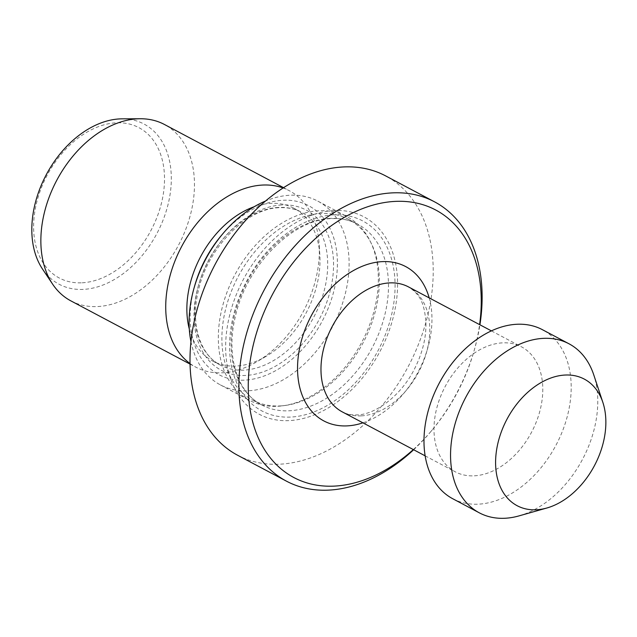<?xml version="1.0" encoding="UTF-8"?>
<svg xmlns="http://www.w3.org/2000/svg" width="637" height="637" viewBox="0 0 637 637"><rect width="100%" height="100%" fill="white"/><g stroke="black" fill="none" stroke-linecap="round" stroke-linejoin="round"><path stroke-width="0.48" stroke-dasharray="3.19 2.39" d="M518.98 515.898A95.677 66.105 117.9 0 0 593.772 374.914M452.756 498.747A95.677 66.105 117.9 0 0 478.642 504.154A95.677 66.105 117.9 0 0 563.641 428.032A95.677 66.105 117.9 0 0 542.429 329.695M474.382 475.815A70.715 48.858 117.9 0 0 537.206 419.552A70.715 48.858 117.9 0 0 521.528 346.862A70.715 48.858 117.9 0 0 502.394 342.865A70.715 48.858 117.9 0 0 439.57 399.128A70.715 48.858 117.9 0 0 455.248 471.81A70.715 48.858 117.9 0 0 474.382 475.815M413.325 449.579A151.423 104.611 117.9 0 0 432.157 430.007A151.423 104.611 117.9 0 0 473.968 351.194A151.423 104.611 117.9 0 0 479.605 324.631M413.644 449.746A158.08 109.214 117.9 0 0 430.875 431.544A158.08 109.214 117.9 0 0 474.517 349.267A158.08 109.214 117.9 0 0 479.924 324.798M237.537 455.208A158.08 109.214 117.9 0 0 280.304 464.158A158.08 109.214 117.9 0 0 420.738 338.39A158.08 109.214 117.9 0 0 385.688 175.923M333.748 210.536A111.73 77.196 117.9 0 0 228.532 320.1A111.73 77.196 117.9 0 0 289.485 420.595A111.73 77.196 117.9 0 0 394.693 311.031A111.73 77.196 117.9 0 0 333.748 210.536M280.344 405.92A102.326 70.699 117.9 0 0 285.519 405.419A102.326 70.699 117.9 0 0 363.066 342.857A102.326 70.699 117.9 0 0 371.371 243.565A102.326 70.699 117.9 0 0 348.566 219.335A102.326 70.699 117.9 0 0 320.881 213.546A102.326 70.699 117.9 0 0 229.973 294.955A102.326 70.699 117.9 0 0 252.658 400.132A102.326 70.699 117.9 0 0 280.344 405.92M277.732 406.279A103.998 71.854 117.9 0 0 282.987 405.769A103.998 71.854 117.9 0 0 361.8 342.188A103.998 71.854 117.9 0 0 370.24 241.28A103.998 71.854 117.9 0 0 347.061 216.644A103.998 71.854 117.9 0 0 318.93 210.759A103.998 71.854 117.9 0 0 226.541 293.506A103.998 71.854 117.9 0 0 249.593 400.394A103.998 71.854 117.9 0 0 277.732 406.279M190.957 341.679A103.998 71.854 117.9 0 0 220.37 384.891A103.998 71.854 117.9 0 0 248.502 390.776A103.998 71.854 117.9 0 0 340.899 308.029A103.998 71.854 117.9 0 0 317.839 201.141A103.998 71.854 117.9 0 0 289.708 195.256A103.998 71.854 117.9 0 0 265.565 201.021M194.779 285.495A95.677 66.105 117.9 0 0 244.839 380.13A95.677 66.105 117.9 0 0 334.935 286.316A95.677 66.105 117.9 0 0 282.74 200.265A95.677 66.105 117.9 0 0 221.198 235.698M189.293 328.995A86.528 59.782 117.9 0 0 212.877 361.139A86.528 59.782 117.9 0 0 236.287 366.036A86.528 59.782 117.9 0 0 265.804 356.513A86.528 59.782 117.9 0 0 319.83 254.681A86.528 59.782 117.9 0 0 293.976 208.267A86.528 59.782 117.9 0 0 270.566 203.37A86.528 59.782 117.9 0 0 254.139 206.762M190.017 363.536A99.842 68.979 117.9 0 0 195.75 367.119A99.842 68.979 117.9 0 0 222.759 372.772A99.842 68.979 117.9 0 0 256.822 361.784A99.842 68.979 117.9 0 0 319.145 244.282A99.842 68.979 117.9 0 0 289.325 190.726A99.842 68.979 117.9 0 0 283.139 187.987M70.882 300.879A99.842 68.979 117.9 0 0 97.891 306.532A99.842 68.979 117.9 0 0 186.585 227.098A99.842 68.979 117.9 0 0 164.45 124.486M42.488 269.021A90.661 62.641 117.9 0 0 83.606 289.365A90.661 62.641 117.9 0 0 168.614 202.136A90.661 62.641 117.9 0 0 122.153 118.84M82.213 282.788A85.079 58.779 117.9 0 0 162.324 199.365A85.079 58.779 117.9 0 0 115.918 122.845A85.079 58.779 117.9 0 0 35.807 206.269A85.079 58.779 117.9 0 0 82.213 282.788M361.37 415.865A70.715 48.858 117.9 0 0 424.194 359.602A70.715 48.858 117.9 0 0 408.516 286.921C421.702 295.425 424.338 305.569 425.89 321.637C426.472 337.013 422.642 352.834 414.4 369.102C400.992 395.959 375.097 414.671 357.166 414.894C351.377 415.141 346.401 414.138 342.236 411.86A70.715 48.858 117.9 0 0 361.37 415.865M333.637 214.836A107.565 74.314 117.9 0 0 232.346 320.307A107.565 74.314 117.9 0 0 291.021 417.052A107.565 74.314 117.9 0 0 392.304 311.581A107.565 74.314 117.9 0 0 333.637 214.836M330.03 218.395A102.326 70.699 117.9 0 0 239.122 299.804A102.326 70.699 117.9 0 0 261.807 404.981A102.326 70.699 117.9 0 0 289.493 410.769A102.326 70.699 117.9 0 0 380.4 329.361A102.326 70.699 117.9 0 0 357.715 224.184A102.326 70.699 117.9 0 0 330.03 218.395M278.273 207.455A86.528 59.782 117.9 0 0 201.403 276.299A86.528 59.782 117.9 0 0 220.585 365.224A86.528 59.782 117.9 0 0 243.995 370.121A86.528 59.782 117.9 0 0 320.865 301.277A86.528 59.782 117.9 0 0 301.683 212.352A86.528 59.782 117.9 0 0 278.273 207.455M281.753 204.955A90.685 62.657 117.9 0 0 196.363 293.88A90.685 62.657 117.9 0 0 245.826 375.44A90.685 62.657 117.9 0 0 331.216 286.515A90.685 62.657 117.9 0 0 281.753 204.955M362.915 422.833A87.357 60.356 117.9 0 0 429.195 297.885M491.398 330.882L521.528 346.862M473.968 351.194L474.517 349.267M432.157 430.007L430.875 431.544M252.658 400.132L261.807 404.981C237.458 392.822 225.729 356.362 235.244 317.091C245.978 266.123 292.287 219.319 331.081 218.634C340.899 218.133 349.777 219.988 357.715 224.184L348.566 219.335M371.371 243.565L370.24 241.28M285.519 405.419L282.987 405.769M317.839 201.141L347.061 216.644M212.877 361.139L220.585 365.224C200.185 355.072 190.208 324.329 198.282 291.037C207.359 247.865 246.67 208.235 279.325 207.702C287.582 207.28 295.035 208.832 301.683 212.352L293.976 208.267M319.83 254.681L319.145 244.282M265.804 356.513L256.822 361.784M283.6 187.692L289.325 190.726M190.025 364.085L195.75 367.119M220.37 384.891L249.593 400.394M425.118 455.829L455.248 471.81"/><path stroke-width="0.96" d="M536.529 509.767A71.662 49.511 117.9 0 0 546.849 508.007A71.662 49.511 117.9 0 0 602.865 402.409A71.662 49.511 117.9 0 0 564.923 375.05A71.662 49.511 117.9 0 0 497.441 445.319A71.662 49.511 117.9 0 0 536.529 509.767M602.865 402.409L593.772 374.914A95.677 66.105 117.9 0 0 568.992 343.789A95.677 66.105 117.9 0 0 543.114 338.374A95.677 66.105 117.9 0 0 458.107 414.504A95.677 66.105 117.9 0 0 479.319 512.833A95.677 66.105 117.9 0 0 505.205 518.247A95.677 66.105 117.9 0 0 518.98 515.898L546.849 508.007M568.992 343.789L542.429 329.695A95.677 66.105 117.9 0 0 516.543 324.289A95.677 66.105 117.9 0 0 431.544 400.41A95.677 66.105 117.9 0 0 452.756 498.747L479.319 512.833M479.605 324.631A151.423 104.611 117.9 0 0 394.741 201.419A151.423 104.611 117.9 0 0 252.164 349.896A151.423 104.611 117.9 0 0 334.751 486.087A151.423 104.611 117.9 0 0 413.325 449.579M479.924 324.798A158.08 109.214 117.9 0 0 434.577 201.849A158.08 109.214 117.9 0 0 391.811 192.907A158.08 109.214 117.9 0 0 251.376 318.675A158.08 109.214 117.9 0 0 286.419 481.142A158.08 109.214 117.9 0 0 329.186 490.092A158.08 109.214 117.9 0 0 413.644 449.746M434.577 201.849L385.688 175.923A158.08 109.214 117.9 0 0 342.929 166.974A158.08 109.214 117.9 0 0 202.486 292.741A158.08 109.214 117.9 0 0 237.537 455.208L286.419 481.142M283.139 187.987A99.842 68.979 117.9 0 0 262.309 185.072A99.842 68.979 117.9 0 0 175.358 259.976A99.842 68.979 117.9 0 0 190.017 363.536M283.6 187.692L164.45 124.486A99.842 68.979 117.9 0 0 140.339 118.753A99.842 68.979 117.9 0 0 137.441 118.832A99.842 68.979 117.9 0 0 55.825 182.094A99.842 68.979 117.9 0 0 52.608 284.134A99.842 68.979 117.9 0 0 70.882 300.879L190.025 364.085M140.339 118.753L122.153 118.84A90.661 62.641 117.9 0 0 119.525 118.92A90.661 62.641 117.9 0 0 45.41 176.361A90.661 62.641 117.9 0 0 42.488 269.021L52.608 284.134M254.139 206.762A86.528 59.782 117.9 0 0 189.293 328.995M265.565 201.021A103.998 71.854 117.9 0 0 222.807 233.771L221.198 235.698A95.677 66.105 117.9 0 0 194.779 285.495L194.094 287.908A103.998 71.854 117.9 0 0 190.957 341.679M222.807 233.771A103.998 71.854 117.9 0 0 194.094 287.908M491.398 330.882L408.516 286.921A70.715 48.858 117.9 0 0 389.382 282.916A70.715 48.858 117.9 0 0 326.558 339.179A70.715 48.858 117.9 0 0 342.236 411.86L425.118 455.829M429.195 297.885A87.357 60.356 117.9 0 0 382.057 261.64A87.357 60.356 117.9 0 0 299.796 347.3A87.357 60.356 117.9 0 0 347.444 425.866A87.357 60.356 117.9 0 0 362.915 422.833"/></g></svg>
